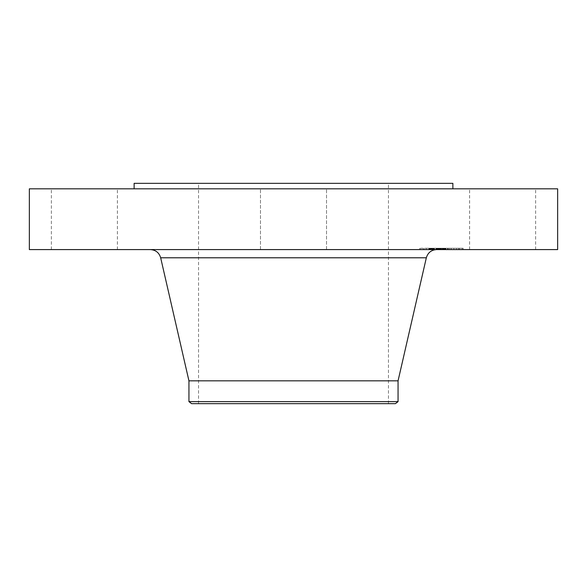 <?xml version="1.0" encoding="UTF-8"?>
<svg xmlns="http://www.w3.org/2000/svg" width="587" height="587" viewBox="0 0 587 587"><rect width="100%" height="100%" fill="white"/><g stroke="black" fill="none" stroke-linecap="round" stroke-linejoin="round"><path stroke-width="0.44" stroke-dasharray="2.94 2.2" d="M473.643 249.585L535.638 249.585L473.643 249.585M473.643 188.831L535.638 188.831L473.643 188.831M557.65 188.831L29.35 188.831M557.65 249.585L29.35 249.585M362.12 249.585L150.367 249.585L362.12 249.585M398.059 380.831L188.941 380.831M398.059 401.625L188.941 401.625M395.396 403.673L191.604 403.673M339.029 183.327L198.538 183.327L339.029 183.327M339.029 403.673L198.538 403.673L339.029 403.673M452.871 183.327L134.13 183.327M217.095 188.831L452.871 188.831L217.095 188.831M309.327 188.831L260.481 188.831L309.327 188.831M113.357 188.831L51.363 188.831L113.357 188.831M277.673 249.585L326.519 249.585L277.673 249.585M113.357 249.585L51.363 249.585L113.357 249.585M425.957 249.585L463.165 249.585L425.957 249.585M429.229 249.585L458.542 249.585L429.229 249.585M436.904 249.585L451.095 249.585L436.757 249.585L436.904 248.264L439.362 248.264L429.148 248.264L451.095 248.264L436.904 248.264M436.977 249.585L439.81 249.585L436.757 249.585L436.977 248.264L439.81 248.264L433.778 248.264L436.977 248.264M439.648 249.585L451.198 249.585L439.524 249.585L439.648 248.264M429.148 249.585L444.873 249.585L429.148 249.585L429.148 248.264M429.449 249.585L432.362 249.585L429.046 249.585L429.449 249.585L429.449 248.264L429.845 248.264L429.046 248.264L429.449 248.264M436.434 249.585L433.522 249.585L436.434 249.585L436.508 248.264L432.267 248.264L436.434 248.264M438.144 249.585L445.203 249.585L436.765 249.585L438.144 249.585L438.159 248.264L445.203 248.264L436.765 248.264L438.144 248.264L438.144 249.585M426.661 249.585L428.914 249.585L426.661 249.585M420.952 249.585L423.212 249.585L420.952 249.585M454.213 249.585L456.466 249.585L454.213 249.585M440.433 249.585L442.693 249.585L440.052 249.585L442.693 249.585L440.052 249.585L440.441 248.264L439.986 248.264L442.693 248.264L440.052 248.264L442.693 248.264L440.433 248.264L440.433 249.585M461.786 249.585L459.533 249.585L461.786 249.585M436.603 248.264L436.611 249.585L436.603 248.264M432.281 248.264L432.296 249.585L432.281 248.264M432.208 248.264L432.215 249.585M434.395 248.264L437.586 248.264L434.395 248.264L434.395 249.585M432.003 248.264L432.003 249.585L431.995 248.264M431.937 248.264L431.922 249.585L431.937 248.264M436.097 249.585L436.097 248.264M436.134 249.585L436.134 248.264M438.937 249.585L438.937 248.264M439.157 249.585L439.157 248.264M439.384 249.585L439.384 248.264L439.362 249.585M439.612 249.585L439.612 248.264M439.839 249.585L439.839 248.264L439.832 249.585M440.067 249.585L440.067 248.264L440.081 249.585M440.294 249.585L440.294 248.264M440.521 249.585L440.521 248.264L440.507 249.585M440.756 249.585L440.756 248.264M440.991 249.585L440.991 248.264L440.998 249.585M441.226 249.585L441.226 248.264M441.285 249.585L441.27 248.264M441.094 249.585L441.094 248.264M440.91 249.585L440.91 248.264M440.734 249.585L440.734 248.264L440.72 249.585M440.566 249.585L440.566 248.264L440.573 249.585M440.404 249.585L440.404 248.264M440.25 249.585L440.25 248.264M440.096 249.585L440.111 248.264M439.957 249.585L439.957 248.264L439.949 249.585M439.817 249.585L439.817 248.264L439.81 249.585M439.692 249.585L439.692 248.264L439.7 249.585M439.597 249.585L439.597 248.264L439.582 249.585M439.502 249.585L439.502 248.264L439.524 249.585M440.221 249.585L440.221 248.264M440.367 249.585L440.367 248.264L440.345 249.585M440.661 249.585L440.661 248.264M440.808 249.585L440.808 248.264L451.198 248.264L440.8 248.264L440.8 249.585L440.786 248.264M440.962 249.585L440.962 248.264M441.123 249.585L441.123 248.264L441.145 249.585M441.299 249.585L441.299 248.264L441.307 249.585M440.852 249.585L440.852 248.264M440.455 249.585L440.455 248.264L440.477 249.585M440.338 249.585L440.309 248.264M440.001 249.585L440.008 248.264M442.899 249.585L442.899 248.264M444.873 249.585L444.873 248.264L444.887 249.585M441.563 249.585L441.563 248.264M441.549 249.585L441.549 248.264M433.778 249.585L433.778 248.264L433.778 249.585M435.994 249.585L435.994 248.264M437.014 249.585L437.014 248.264L437.036 249.585M434.409 249.585L434.409 248.264M434.233 249.585L434.233 248.264M434.064 249.585L434.064 248.264M433.918 249.585L433.918 248.264M433.654 249.585L433.654 248.264L433.661 249.585M433.499 249.585L433.499 248.264M433.353 249.585L433.353 248.264M433.221 249.585L433.221 248.264M433.096 249.585L433.096 248.264M432.979 249.585L432.979 248.264M432.876 249.585L432.876 248.264M432.788 249.585L432.788 248.264L432.81 249.585M432.707 249.585L432.707 248.264M432.575 249.585L432.575 248.264M432.472 249.585L432.472 248.264M432.392 249.585L432.392 248.264M432.333 249.585L432.333 248.264L429.823 248.264L432.318 248.264L432.318 249.585M432.267 249.585L432.267 248.264M432.348 249.585L432.362 248.264M432.619 249.585L432.619 248.264L432.619 249.585M433.03 249.585L433.03 248.264M433.287 249.585L433.287 248.264M433.837 249.585L433.837 248.264M434.02 249.585L434.02 248.264M437.176 249.585L437.176 248.264M437.586 249.585L437.586 248.264M434.439 249.585L434.439 248.264M434.197 249.585L434.197 248.264L434.197 249.585M433.551 249.585L433.551 248.264L433.522 249.585M433.162 249.585L433.162 248.264M432.964 249.585L432.964 248.264M432.78 249.585L432.78 248.264M432.142 249.585L432.142 248.264M432.061 249.585L432.083 248.264M431.966 249.585L431.966 248.264L431.959 249.585M432.047 249.585L432.047 248.264M432.105 249.585L432.105 248.264L432.098 249.585M432.179 249.585L432.179 248.264M431.379 249.585L431.379 248.264M431.225 249.585L431.225 248.264L431.225 249.585M431.085 249.585L431.085 248.264M430.953 249.585L430.953 248.264M430.711 249.585L430.711 248.264M430.506 249.585L430.506 248.264M430.271 249.585L430.271 248.264M430.139 249.585L430.139 248.264M430 249.585L430 248.264M429.845 249.585L429.845 248.264M445.115 248.264L443.266 248.264L445.137 248.264L445.115 249.585L445.137 248.264M445.951 248.264L445.951 249.585M442.95 248.264L442.165 248.264L442.95 248.264L442.95 249.585L442.965 248.264M445.878 248.264L445.878 249.585M439.259 248.264L439.259 249.585M436.757 249.585L436.757 248.264L436.765 249.585M444.997 249.585L444.997 248.264L444.997 249.585M445.225 249.585L445.225 248.264L445.225 249.585M445.342 249.585L445.342 248.264M445.46 249.585L445.46 248.264M445.577 249.585L445.577 248.264L445.555 249.585M445.702 249.585L445.702 248.264M445.827 249.585L445.827 248.264L445.827 249.585M446.003 249.585L446.003 248.264M445.65 249.585L445.65 248.264M445.482 249.585L445.482 248.264M445.32 249.585L445.32 248.264M445.151 249.585L445.151 248.264M444.836 249.585L444.836 248.264M444.682 249.585L444.682 248.264M444.528 249.585L444.528 248.264M444.381 249.585L444.381 248.264M444.234 249.585L444.234 248.264L444.242 249.585M444.08 249.585L444.08 248.264M443.926 249.585L443.926 248.264L443.926 249.585M443.772 249.585L443.772 248.264M443.611 249.585L443.611 248.264M443.449 249.585L443.449 248.264M443.288 249.585L443.288 248.264M443.119 249.585L443.119 248.264L443.119 249.585M442.774 249.585L442.774 248.264M442.649 249.585L442.649 248.264M442.525 249.585L442.525 248.264M442.407 249.585L442.407 248.264M442.282 249.585L442.282 248.264M442.165 249.585L442.165 248.264M442.569 249.585L442.569 248.264M443.266 249.585L443.266 248.264L443.273 249.585M443.412 249.585L443.412 248.264L443.412 249.585M443.559 249.585L443.559 248.264L443.545 249.585M443.699 249.585L443.699 248.264M443.838 249.585L443.838 248.264M443.977 249.585L443.977 248.264M444.11 249.585L444.11 248.264M444.506 249.585L444.506 248.264L444.513 249.585M444.638 249.585L444.638 248.264M444.777 249.585L444.777 248.264L444.755 249.585M444.924 249.585L444.924 248.264M445.071 249.585L445.071 248.264M445.379 249.585L445.379 248.264M445.54 249.585L445.54 248.264M445.416 249.585L445.416 248.264M445.276 249.585L445.276 248.264M445.005 249.585L445.005 248.264M444.286 249.585L444.286 248.264M444.043 249.585L444.043 248.264M443.801 249.585L443.801 248.264M443.677 249.585L443.677 248.264M443.141 249.585L443.141 248.264M442.664 249.585L442.664 248.264M449.371 249.585L449.371 248.264M451.095 249.585L451.095 248.264M448.02 249.585L448.02 248.264M448.079 249.585L448.079 248.264M440.698 249.585L440.698 248.264L440.676 249.585M440.191 249.585L440.191 248.264L440.191 249.585M439.927 249.585L439.927 248.264L439.912 249.585M439.494 249.585L439.494 248.264L439.487 249.585M439.421 249.585L439.421 248.264L439.414 249.585M439.318 249.585L439.318 248.264L439.325 249.585M439.281 249.585L439.311 248.264L439.281 249.585M439.568 249.585L439.538 248.264M439.773 249.585L439.758 248.264M439.443 249.585L439.443 248.264M439.12 249.585L439.12 248.264M438.966 249.585L438.966 248.264L438.973 249.585M438.819 249.585L438.819 248.264M438.672 249.585L438.672 248.264L438.672 249.585M438.533 249.585L438.533 248.264M438.394 249.585L438.394 248.264M438.254 249.585L438.254 248.264M433.595 249.585L433.595 248.264M436.508 249.585L436.508 248.264M436.831 249.585L436.831 248.264M437.271 249.585L437.271 248.264M437.513 249.585L437.513 248.264M437.777 249.585L437.777 248.264M438.056 249.585L438.056 248.264M438.357 249.585L438.357 248.264M439.01 249.585L439.01 248.264M438.643 249.585L438.643 248.264M438.32 249.585L438.32 248.264M438.019 249.585L438.019 248.264M437.733 249.585L437.733 248.264M437.462 249.585L437.462 248.264M437.212 249.585L437.212 248.264M429.053 249.585L429.053 248.264L429.046 249.585M429.442 249.585L429.442 248.264M430.19 249.585L430.19 248.264L430.212 249.585M430.542 249.585L430.542 248.264M430.88 249.585L430.88 248.264L430.909 249.585M431.203 249.585L431.203 248.264M431.511 249.585L431.511 248.264L431.526 249.585M431.812 249.585L431.812 248.264L431.805 249.585M430.572 249.585L430.572 248.264M451.198 248.264L451.176 249.585L451.198 248.264M439.751 249.585L439.751 248.264M439.898 249.585L439.898 248.264M447.822 249.585L447.822 248.264M447.947 249.585L447.947 248.264M447.756 249.585L447.756 248.264M447.565 249.585L447.565 248.264M445.203 248.264L445.195 249.585L445.203 248.264M438.129 249.585L438.129 248.264M441.505 249.585L441.505 248.264M441.028 249.585L441.028 248.264M425.957 248.264L463.165 248.264L425.957 248.264M453.509 248.264L424.203 248.264L453.509 248.264M428.525 248.264L426.272 248.264L428.525 248.264M422.823 248.264L420.571 248.264L422.823 248.264M456.077 248.264L453.824 248.264L456.077 248.264M459.914 248.264L462.174 248.264L459.914 248.264M426.331 257.788L160.669 257.788M433.47 249.585L433.47 248.264M431.893 249.585L431.893 248.264M431.709 249.585L431.709 248.264M431.54 249.585L431.54 248.264M429.684 249.585L429.684 248.264M429.515 249.585L429.515 248.264M429.332 249.585L429.332 248.264M535.638 249.585L535.638 188.831M469.6 249.585L469.6 188.831M388.462 403.673L388.462 183.327M198.538 403.673L198.538 183.327M260.481 249.585L260.481 188.831L260.481 249.585M326.519 249.585L326.519 188.831L326.519 249.585M51.363 249.585L51.363 188.831M117.4 249.585L117.4 188.831M419.58 248.264L419.58 249.585M463.165 248.264L463.165 249.585M458.542 248.264L458.542 249.585M424.203 248.264L424.203 249.585M428.914 248.264L428.914 249.585L428.914 248.264M426.272 248.264L426.272 249.585L426.272 248.264M423.212 248.264L423.212 249.585M420.571 248.264L420.571 249.585M456.466 248.264L456.466 249.585L456.466 248.264M453.824 248.264L453.824 249.585L453.824 248.264M442.693 248.264L442.693 249.585L442.693 248.264M459.533 248.264L459.533 249.585M462.174 248.264L462.174 249.585"/><path stroke-width="0.88" d="M29.35 188.831L557.65 188.831L557.65 249.585L29.35 249.585L29.35 188.831M188.941 401.625L398.059 401.625L395.396 403.673L191.604 403.673L188.941 401.625L188.941 380.831L398.059 380.831L426.331 257.788C427.864 252.667 431.298 249.93 436.633 249.585M134.13 188.831L134.13 183.327L452.871 183.327L452.871 188.831M188.941 380.831L160.669 257.788L426.331 257.788M160.669 257.788C159.136 252.667 155.702 249.93 150.367 249.585M398.059 401.625L398.059 380.831"/></g></svg>
